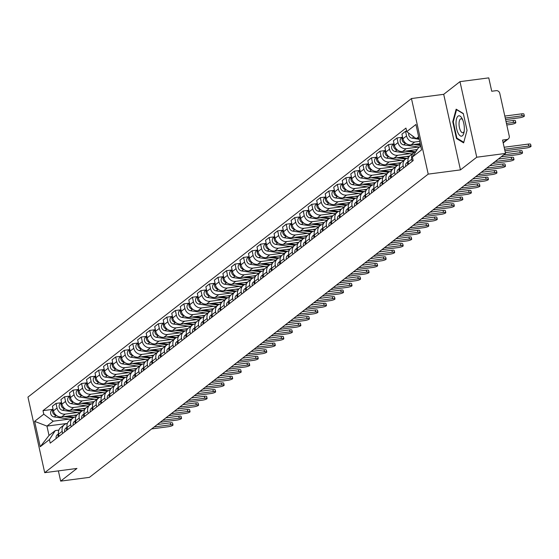 <?xml version="1.0" encoding="UTF-8"?>
<svg xmlns="http://www.w3.org/2000/svg" width="559" height="559" viewBox="0 0 559 559"><rect width="100%" height="100%" fill="white"/><g stroke="black" fill="none" stroke-linecap="round" stroke-linejoin="round"><path stroke-width="0.84" d="M476.743 157.219L459.987 81.642L443.706 94.324L411.459 98.545L27.95 397.1L44.706 472.676L428.215 174.122L460.455 169.894L476.743 157.219L505.518 153.445L89.433 477.358L60.665 481.124L76.946 468.449L44.706 472.676M459.987 81.642L488.762 77.876L491.724 91.25L496.21 90.663A3.165 2.844 52.1 0 1 499.767 93.304L509.249 136.082A3.165 2.844 52.1 0 1 508.306 138.953L503.184 142.943M58.388 470.881L60.665 481.124M503.1 142.545L507.034 139.484L502.548 140.071L505.518 153.445M507.034 139.484A3.165 2.844 52.1 0 0 508.306 138.953M419.669 141.371L414.743 142.014A7.274 6.54 -127.9 0 1 406.547 135.935L405.527 131.323L401.921 134.132L402.941 138.744A7.274 6.54 52.1 0 0 411.131 144.823L420.172 143.642M413.891 152.6L410.285 155.409A7.274 6.54 52.1 0 0 408.098 162.019L411.71 159.21A7.274 6.54 -127.9 0 1 413.891 152.6A7.274 6.54 -127.9 0 1 415.945 151.566M411.71 159.21L412.179 161.348M406.645 131.176L405.527 131.323M408.098 162.019L408.573 164.157M418.614 147.024L406.218 148.652A7.274 6.54 -127.9 0 1 398.022 142.573L397.002 137.961L393.396 140.77L394.416 145.382A7.274 6.54 52.1 0 0 402.606 151.461L417.273 149.539M403.654 167.986L403.186 165.848A7.274 6.54 -127.9 0 1 405.366 159.238A7.274 6.54 -127.9 0 1 408.294 158.022L408.363 158.015M402.305 137.269L397.002 137.961M405.366 159.238L401.76 162.04A7.274 6.54 52.1 0 0 399.573 168.657L400.048 170.788M410.089 153.662L397.694 155.29A7.274 6.54 -127.9 0 1 389.497 149.211L388.477 144.599L384.871 147.408L385.892 152.013A7.274 6.54 52.1 0 0 394.081 158.099L409.565 156.066M395.129 174.618L394.661 172.486A7.274 6.54 -127.9 0 1 396.841 165.869A7.274 6.54 -127.9 0 1 399.769 164.66L399.839 164.653M393.781 143.901L388.477 144.599M396.841 165.869L393.236 168.678A7.274 6.54 52.1 0 0 391.048 175.295L391.524 177.427M401.565 160.3L389.162 161.928A7.274 6.54 -127.9 0 1 380.972 155.842L379.952 151.237L376.347 154.039L377.367 158.651A7.274 6.54 52.1 0 0 385.556 164.73L401.041 162.704M386.604 181.256L386.136 179.118A7.274 6.54 -127.9 0 1 388.316 172.507A7.274 6.54 -127.9 0 1 391.244 171.299L391.314 171.285M385.256 150.539L379.952 151.237M388.316 172.507L384.711 175.316A7.274 6.54 52.1 0 0 382.524 181.927L382.999 184.065M393.04 166.938L380.637 168.559A7.274 6.54 -127.9 0 1 372.448 162.48L371.428 157.869L367.822 160.678L368.842 165.289A7.274 6.54 52.1 0 0 377.032 171.368L392.516 169.342M378.08 187.894L377.611 185.756A7.274 6.54 -127.9 0 1 379.792 179.146A7.274 6.54 -127.9 0 1 382.719 177.93L382.789 177.923M376.731 157.177L371.428 157.869M379.792 179.146L376.186 181.954A7.274 6.54 52.1 0 0 373.999 188.565L374.474 190.703M384.515 173.57L372.112 175.198A7.274 6.54 -127.9 0 1 363.923 169.118L362.903 164.507L359.297 167.316L360.317 171.927A7.274 6.54 52.1 0 0 368.507 178.007L383.991 175.98M369.555 194.532L369.087 192.394A7.274 6.54 -127.9 0 1 371.267 185.784A7.274 6.54 -127.9 0 1 374.195 184.568L374.264 184.561M368.206 163.815L362.903 164.507M371.267 185.784L367.661 188.586A7.274 6.54 52.1 0 0 365.474 195.203L365.949 197.334M375.99 180.208L363.588 181.836A7.274 6.54 -127.9 0 1 355.398 175.757L354.378 171.145L350.772 173.954L351.793 178.559A7.274 6.54 52.1 0 0 359.982 184.645L375.466 182.611M361.03 201.163L360.562 199.032A7.274 6.54 -127.9 0 1 362.742 192.415A7.274 6.54 -127.9 0 1 365.67 191.206L365.74 191.199M359.682 170.446L354.378 171.145M362.742 192.415L359.137 195.224A7.274 6.54 52.1 0 0 356.949 201.841L357.425 203.972M367.466 186.846L355.063 188.474A7.274 6.54 -127.9 0 1 346.873 182.388L345.853 177.783L342.248 180.585L343.268 185.197A7.274 6.54 52.1 0 0 351.457 191.276L366.942 189.249M352.505 207.801L352.03 205.67A7.274 6.54 -127.9 0 1 354.217 199.053A7.274 6.54 -127.9 0 1 357.145 197.844L357.215 197.83M351.157 177.084L345.853 177.783M354.217 199.053L350.612 201.862A7.274 6.54 52.1 0 0 348.425 208.472L348.9 210.61M358.941 193.484L346.538 195.105A7.274 6.54 -127.9 0 1 338.349 189.026L337.329 184.414L333.723 187.223L334.743 191.835A7.274 6.54 52.1 0 0 342.933 197.914L358.417 195.888M343.981 214.439L343.505 212.301A7.274 6.54 -127.9 0 1 345.693 205.691A7.274 6.54 -127.9 0 1 348.62 204.475L348.69 204.468M342.632 183.722L337.329 184.414M345.693 205.691L342.087 208.5A7.274 6.54 52.1 0 0 339.9 215.11L340.375 217.248M350.416 200.122L338.013 201.743A7.274 6.54 -127.9 0 1 329.824 195.664L328.804 191.052L325.198 193.861L326.218 198.473A7.274 6.54 52.1 0 0 334.408 204.552L349.892 202.526M335.456 221.078L334.981 218.939A7.274 6.54 -127.9 0 1 337.168 212.329A7.274 6.54 -127.9 0 1 340.096 211.113L340.165 211.106M334.107 190.36L328.804 191.052M337.168 212.329L333.562 215.138A7.274 6.54 52.1 0 0 331.375 221.748L331.85 223.879M341.891 206.753L329.489 208.381A7.274 6.54 -127.9 0 1 321.299 202.302L320.279 197.69L316.673 200.499L317.694 205.104A7.274 6.54 52.1 0 0 325.883 211.19L341.367 209.157M326.931 227.709L326.456 225.577A7.274 6.54 -127.9 0 1 328.643 218.96A7.274 6.54 -127.9 0 1 331.571 217.751L331.641 217.744M325.583 196.992L320.279 197.69M328.643 218.96L325.038 221.769A7.274 6.54 52.1 0 0 322.85 228.386L323.326 230.518M333.367 213.391L320.964 215.019A7.274 6.54 -127.9 0 1 312.774 208.933L311.754 204.328L308.142 207.13L309.169 211.742A7.274 6.54 52.1 0 0 317.358 217.821L332.843 215.795M318.406 234.347L317.931 232.216A7.274 6.54 -127.9 0 1 320.118 225.598A7.274 6.54 -127.9 0 1 323.046 224.39L323.116 224.376M317.058 203.63L311.754 204.328M320.118 225.598L316.513 228.407A7.274 6.54 52.1 0 0 314.326 235.018L314.801 237.156M324.842 220.029L312.439 221.65A7.274 6.54 -127.9 0 1 304.25 215.571L303.23 210.96L299.617 213.769L300.644 218.38A7.274 6.54 52.1 0 0 308.834 224.459L324.318 222.433M309.882 240.985L309.406 238.847A7.274 6.54 -127.9 0 1 311.594 232.237A7.274 6.54 -127.9 0 1 314.521 231.028L314.591 231.014M308.533 210.268L303.23 210.96M311.594 232.237L307.981 235.046A7.274 6.54 52.1 0 0 305.801 241.656L306.276 243.794M316.317 226.668L303.914 228.289A7.274 6.54 -127.9 0 1 295.725 222.209L294.705 217.598L291.092 220.407L292.119 225.018A7.274 6.54 52.1 0 0 300.309 231.098L315.793 229.071M301.357 247.623L300.882 245.485A7.274 6.54 -127.9 0 1 303.069 238.875A7.274 6.54 -127.9 0 1 305.997 237.659L306.066 237.652M300.008 216.906L294.705 217.598M303.069 238.875L299.456 241.684A7.274 6.54 52.1 0 0 297.276 248.294L297.751 250.425M307.792 233.299L295.39 234.927A7.274 6.54 -127.9 0 1 287.2 228.848L286.18 224.236L282.568 227.045L283.595 231.65A7.274 6.54 52.1 0 0 291.784 237.736L307.268 235.702M292.832 254.254L292.357 252.123A7.274 6.54 -127.9 0 1 294.544 245.506A7.274 6.54 -127.9 0 1 297.472 244.297L297.542 244.29M291.484 223.537L286.18 224.236M294.544 245.506L290.932 248.315A7.274 6.54 52.1 0 0 288.751 254.932L289.227 257.063M299.268 239.937L286.865 241.565A7.274 6.54 -127.9 0 1 278.675 235.479L277.655 230.874L274.043 233.676L275.07 238.288A7.274 6.54 52.1 0 0 283.259 244.367L298.744 242.34M284.307 260.892L283.832 258.761A7.274 6.54 -127.9 0 1 286.019 252.144A7.274 6.54 -127.9 0 1 288.947 250.935L289.017 250.921M282.959 230.175L277.655 230.874M286.019 252.144L282.407 254.953A7.274 6.54 52.1 0 0 280.227 261.563L280.702 263.701M290.743 246.575L278.34 248.196A7.274 6.54 -127.9 0 1 270.151 242.117L269.131 237.505L265.518 240.314L266.545 244.926A7.274 6.54 52.1 0 0 274.735 251.005L290.219 248.979M275.783 267.53L275.308 265.392A7.274 6.54 -127.9 0 1 277.495 258.782A7.274 6.54 -127.9 0 1 280.422 257.573L280.492 257.559M274.434 236.813L269.131 237.505M277.495 258.782L273.882 261.591A7.274 6.54 52.1 0 0 271.702 268.201L272.177 270.339M282.218 253.213L269.815 254.834A7.274 6.54 -127.9 0 1 261.626 248.755L260.606 244.143L256.993 246.952L258.02 251.564A7.274 6.54 52.1 0 0 266.21 257.643L281.694 255.617M267.258 274.169L266.783 272.03A7.274 6.54 -127.9 0 1 268.97 265.42A7.274 6.54 -127.9 0 1 271.898 264.204L271.967 264.197M265.909 243.451L260.606 244.143M268.97 265.42L265.357 268.229A7.274 6.54 52.1 0 0 263.177 274.839L263.652 276.971M273.693 259.844L261.291 261.472A7.274 6.54 -127.9 0 1 253.101 255.393L252.081 250.781L248.469 253.59L249.496 258.195A7.274 6.54 52.1 0 0 257.685 264.281L273.169 262.248M258.733 280.8L258.258 278.668A7.274 6.54 -127.9 0 1 260.445 272.051A7.274 6.54 -127.9 0 1 263.373 270.842L263.443 270.836M257.385 250.083L252.081 250.781M260.445 272.051L256.833 274.86A7.274 6.54 52.1 0 0 254.652 281.477L255.128 283.609M265.169 266.482L252.766 268.11A7.274 6.54 -127.9 0 1 244.576 262.024L243.556 257.419L239.944 260.221L240.971 264.833A7.274 6.54 52.1 0 0 249.16 270.919L264.645 268.886M250.208 287.438L249.733 285.307A7.274 6.54 -127.9 0 1 251.92 278.689A7.274 6.54 -127.9 0 1 254.848 277.481L254.918 277.467M248.86 256.721L243.556 257.419M251.92 278.689L248.308 281.498A7.274 6.54 52.1 0 0 246.128 288.109L246.603 290.247M256.644 273.12L244.241 274.742A7.274 6.54 -127.9 0 1 236.052 268.662L235.025 264.051L231.419 266.86L232.446 271.471A7.274 6.54 52.1 0 0 240.636 277.55L256.12 275.524M241.684 294.076L241.208 291.938A7.274 6.54 -127.9 0 1 243.396 285.328A7.274 6.54 -127.9 0 1 246.316 284.119L246.393 284.105M240.335 263.359L235.025 264.051M243.396 285.328L239.783 288.137A7.274 6.54 52.1 0 0 237.603 294.747L238.078 296.885M248.119 279.759L235.716 281.38A7.274 6.54 -127.9 0 1 227.527 275.301L226.5 270.689L222.894 273.498L223.921 278.109A7.274 6.54 52.1 0 0 232.111 284.189L247.595 282.162M233.159 300.714L232.684 298.576A7.274 6.54 -127.9 0 1 234.864 291.966A7.274 6.54 -127.9 0 1 237.792 290.75L237.868 290.743M231.81 269.997L226.5 270.689M234.864 291.966L231.258 294.775A7.274 6.54 52.1 0 0 229.078 301.385L229.553 303.523M239.594 286.39L227.192 288.018A7.274 6.54 -127.9 0 1 219.002 281.939L217.975 277.327L214.37 280.136L215.397 284.748A7.274 6.54 52.1 0 0 223.586 290.827L239.07 288.793M224.634 307.345L224.159 305.214A7.274 6.54 -127.9 0 1 226.339 298.604A7.274 6.54 -127.9 0 1 229.267 297.388L229.344 297.381M223.286 276.628L217.975 277.327M226.339 298.604L222.734 301.406A7.274 6.54 52.1 0 0 220.553 308.023L221.029 310.154M231.07 293.028L218.667 294.656A7.274 6.54 -127.9 0 1 210.477 288.57L209.45 283.965L205.845 286.774L206.872 291.379A7.274 6.54 52.1 0 0 215.061 297.465L230.546 295.432M216.109 313.983L215.634 311.852A7.274 6.54 -127.9 0 1 217.814 305.235A7.274 6.54 -127.9 0 1 220.742 304.026L220.819 304.019M214.761 283.266L209.45 283.965M217.814 305.235L214.209 308.044A7.274 6.54 52.1 0 0 212.029 314.654L212.504 316.792M222.545 299.666L210.142 301.287A7.274 6.54 -127.9 0 1 201.953 295.208L200.926 290.596L197.32 293.405L198.347 298.017A7.274 6.54 52.1 0 0 206.537 304.096L222.021 302.07M207.585 320.621L207.109 318.483A7.274 6.54 -127.9 0 1 209.29 311.873A7.274 6.54 -127.9 0 1 212.217 310.664L212.294 310.65M206.236 289.904L200.926 290.596M209.29 311.873L205.684 314.682A7.274 6.54 52.1 0 0 203.504 321.292L203.979 323.43M214.02 306.304L201.617 307.925A7.274 6.54 -127.9 0 1 193.428 301.846L192.401 297.234L188.795 300.043L189.815 304.655A7.274 6.54 52.1 0 0 198.012 310.734L213.496 308.708M199.06 327.26L198.585 325.121A7.274 6.54 -127.9 0 1 200.765 318.511A7.274 6.54 -127.9 0 1 203.693 317.295L203.769 317.288M197.711 296.543L192.401 297.234M200.765 318.511L197.159 321.32A7.274 6.54 52.1 0 0 194.979 327.93L195.454 330.069M205.495 312.935L193.093 314.563A7.274 6.54 -127.9 0 1 184.903 308.484L183.876 303.872L180.271 306.681L181.291 311.293A7.274 6.54 52.1 0 0 189.487 317.372L204.971 315.339M190.535 333.891L190.06 331.76A7.274 6.54 -127.9 0 1 192.24 325.149A7.274 6.54 -127.9 0 1 195.168 323.934L195.245 323.927M189.187 303.174L183.876 303.872M192.24 325.149L188.635 327.951A7.274 6.54 52.1 0 0 186.454 334.568L186.93 336.7M196.971 319.573L184.568 321.201A7.274 6.54 -127.9 0 1 176.378 315.115L175.351 310.511L171.746 313.319L172.766 317.924A7.274 6.54 52.1 0 0 180.962 324.01L196.447 321.977M182.01 340.529L181.535 338.398A7.274 6.54 -127.9 0 1 183.715 331.78A7.274 6.54 -127.9 0 1 186.643 330.572L186.72 330.565M180.662 309.812L175.351 310.511M183.715 331.78L180.11 334.589A7.274 6.54 52.1 0 0 177.93 341.2L178.405 343.338M188.446 326.211L176.043 327.84A7.274 6.54 -127.9 0 1 167.854 321.753L166.827 317.142L163.221 319.951L164.241 324.562A7.274 6.54 52.1 0 0 172.438 330.642L187.922 328.615M173.486 347.167L173.01 345.029A7.274 6.54 -127.9 0 1 175.191 338.419A7.274 6.54 -127.9 0 1 178.118 337.21L178.195 337.196M172.137 316.45L166.827 317.142M175.191 338.419L171.585 341.228A7.274 6.54 52.1 0 0 169.405 347.838L169.88 349.976M179.921 332.85L167.518 334.471A7.274 6.54 -127.9 0 1 159.329 328.392L158.302 323.78L154.696 326.589L155.716 331.201A7.274 6.54 52.1 0 0 163.913 337.28L179.397 335.253M164.961 353.805L164.486 351.667A7.274 6.54 -127.9 0 1 166.666 345.057A7.274 6.54 -127.9 0 1 169.594 343.841L169.67 343.834M163.612 323.088L158.302 323.78M166.666 345.057L163.06 347.866A7.274 6.54 52.1 0 0 160.88 354.476L161.355 356.614M171.396 339.481L158.994 341.109A7.274 6.54 -127.9 0 1 150.804 335.03L149.777 330.418L146.172 333.227L147.192 337.839A7.274 6.54 52.1 0 0 155.388 343.918L170.872 341.884M156.436 360.443L155.961 358.305A7.274 6.54 -127.9 0 1 158.141 351.695A7.274 6.54 -127.9 0 1 161.069 350.479L161.146 350.472M155.088 329.719L149.777 330.418M158.141 351.695L154.536 354.497A7.274 6.54 52.1 0 0 152.355 361.114L152.831 363.245M162.872 346.119L150.469 347.747A7.274 6.54 -127.9 0 1 142.279 341.668L141.252 337.056L137.647 339.865L138.667 344.47A7.274 6.54 52.1 0 0 146.863 350.556L162.348 348.523M147.911 367.074L147.436 364.943A7.274 6.54 -127.9 0 1 149.616 358.326A7.274 6.54 -127.9 0 1 152.544 357.117L152.621 357.11M146.563 336.357L141.252 337.056M149.616 358.326L146.011 361.135A7.274 6.54 52.1 0 0 143.831 367.752L144.306 369.883M154.347 352.757L141.944 354.385A7.274 6.54 -127.9 0 1 133.755 348.299L132.728 343.694L129.122 346.496L130.142 351.108A7.274 6.54 52.1 0 0 138.339 357.187L153.823 355.161M139.387 373.712L138.912 371.574A7.274 6.54 -127.9 0 1 141.092 364.964A7.274 6.54 -127.9 0 1 144.019 363.755L144.089 363.741M138.038 342.995L132.728 343.694M141.092 364.964L137.486 367.773A7.274 6.54 52.1 0 0 135.306 374.383L135.781 376.521M145.822 359.395L133.419 361.016A7.274 6.54 -127.9 0 1 125.23 354.937L124.203 350.325L120.597 353.134L121.617 357.746A7.274 6.54 52.1 0 0 129.814 363.825L145.291 361.799M130.862 380.351L130.387 378.212A7.274 6.54 -127.9 0 1 132.567 371.602A7.274 6.54 -127.9 0 1 135.495 370.386L135.564 370.379M129.513 349.634L124.203 350.325M132.567 371.602L128.961 374.411A7.274 6.54 52.1 0 0 126.781 381.021L127.256 383.16M137.297 366.026L124.895 367.654A7.274 6.54 -127.9 0 1 116.698 361.575L115.678 356.963L112.073 359.772L113.093 364.384A7.274 6.54 52.1 0 0 121.289 370.463L136.766 368.43M122.337 386.989L121.862 384.851A7.274 6.54 -127.9 0 1 124.042 378.24A7.274 6.54 -127.9 0 1 126.97 377.025L127.04 377.018M120.989 356.272L115.678 356.963M124.042 378.24L120.437 381.042A7.274 6.54 52.1 0 0 118.256 387.66L118.732 389.791M128.773 372.664L116.37 374.292A7.274 6.54 -127.9 0 1 108.173 368.213L107.153 363.602L103.548 366.411L104.568 371.015A7.274 6.54 52.1 0 0 112.764 377.101L128.242 375.068M113.812 393.62L113.337 391.489A7.274 6.54 -127.9 0 1 115.517 384.871A7.274 6.54 -127.9 0 1 118.445 383.663L118.515 383.656M112.464 362.903L107.153 363.602M115.517 384.871L111.912 387.68A7.274 6.54 52.1 0 0 109.732 394.298L110.207 396.429M120.248 379.302L107.845 380.931A7.274 6.54 -127.9 0 1 99.649 374.844L98.629 370.24L95.023 373.042L96.043 377.653A7.274 6.54 52.1 0 0 104.24 383.733L119.717 381.706M105.288 400.258L104.812 398.12A7.274 6.54 -127.9 0 1 106.993 391.51A7.274 6.54 -127.9 0 1 109.92 390.301L109.99 390.287M103.939 369.541L98.629 370.24M106.993 391.51L103.387 394.319A7.274 6.54 52.1 0 0 101.207 400.929L101.682 403.067M111.723 385.941L99.32 387.562A7.274 6.54 -127.9 0 1 91.124 381.483L90.104 376.871L86.498 379.68L87.518 384.292A7.274 6.54 52.1 0 0 95.715 390.371L111.192 388.344M96.763 406.896L96.288 404.758A7.274 6.54 -127.9 0 1 98.468 398.148A7.274 6.54 -127.9 0 1 101.396 396.932L101.465 396.925M95.414 376.179L90.104 376.871M98.468 398.148L94.862 400.957A7.274 6.54 52.1 0 0 92.682 407.567L93.157 409.705M103.198 392.572L90.796 394.2A7.274 6.54 -127.9 0 1 82.599 388.121L81.579 383.509L77.974 386.318L78.994 390.93A7.274 6.54 52.1 0 0 87.19 397.009L102.667 394.982M88.238 413.534L87.763 411.396A7.274 6.54 -127.9 0 1 89.943 404.786A7.274 6.54 -127.9 0 1 92.871 403.57L92.941 403.563M86.883 382.817L81.579 383.509M89.943 404.786L86.338 407.588A7.274 6.54 52.1 0 0 84.157 414.205L84.633 416.336M94.674 399.21L82.271 400.838A7.274 6.54 -127.9 0 1 74.074 394.759L73.054 390.147L69.449 392.956L70.469 397.561A7.274 6.54 52.1 0 0 78.665 403.647L94.143 401.614M79.713 420.165L79.238 418.034A7.274 6.54 -127.9 0 1 81.418 411.417A7.274 6.54 -127.9 0 1 84.346 410.208L84.416 410.201M78.358 389.448L73.054 390.147M81.418 411.417L77.813 414.226A7.274 6.54 52.1 0 0 75.633 420.843L76.101 422.974M86.149 405.848L73.746 407.476A7.274 6.54 -127.9 0 1 65.55 401.39L64.53 396.785L60.924 399.587L61.944 404.199A7.274 6.54 52.1 0 0 70.141 410.278L85.618 408.252M71.189 426.803L70.713 424.672A7.274 6.54 -127.9 0 1 72.894 418.055A7.274 6.54 -127.9 0 1 75.821 416.846L75.891 416.832M69.833 396.086L64.53 396.785M72.894 418.055L69.288 420.864A7.274 6.54 52.1 0 0 67.108 427.474L67.576 429.612M77.624 412.486L65.221 414.107A7.274 6.54 -127.9 0 1 57.025 408.028L56.005 403.416L52.399 406.225L53.419 410.837A7.274 6.54 52.1 0 0 61.616 416.916L77.093 414.89M62.664 433.442L62.189 431.303A7.274 6.54 -127.9 0 1 64.369 424.693A7.274 6.54 -127.9 0 1 67.297 423.477L67.366 423.47M61.308 402.725L56.005 403.416M64.369 424.693L60.763 427.502A7.274 6.54 52.1 0 0 58.583 434.112L59.051 436.251M418.642 136.731L416.189 138.639L418.984 138.276M416.189 138.639L406.749 131.638L415.931 124.489L421.556 149.882L412.381 157.03L418.265 148.016L420.724 146.102M67.394 423.415L46.942 426.091L49.017 435.461L55.299 430.57L49.416 439.591L50.205 443.14L413.164 160.58L412.381 157.03M49.416 439.591L40.234 446.732L34.602 421.339L43.784 414.198L53.224 421.2L46.942 426.091L34.602 421.339M406.749 131.638L405.96 128.081L43.001 410.641L43.784 414.198M411.459 98.545L428.215 174.122M443.706 94.324L460.455 169.894M456.486 138.548L463.628 142.866L467.038 130.338L463.299 113.498L456.158 109.18L452.755 121.708L456.486 138.548L457.395 138.429M69.099 419.124L53.224 421.2M55.299 430.57L58.842 430.109M52.784 409.363L43.001 410.641M49.017 435.461L40.234 446.732M453.314 121.638L452.755 121.708M504.141 147.255L528.318 144.089A3.64 0.741 -12.5 0 1 530.617 144.278L531.05 146.241A3.64 0.741 167.5 0 0 528.758 146.053L504.574 149.225M504.931 150.804L526.243 148.009A3.64 0.741 167.5 0 0 531.05 146.241M505.602 119.605L519.542 117.781A3.64 0.741 167.5 0 0 524.349 116.013A3.64 0.741 167.5 0 0 522.057 115.825L505.252 118.026M419.201 139.24L412.207 138.227A3.955 3.557 -127.9 0 1 408.762 133.126M413.185 136.41A3.955 3.557 -127.9 0 1 411.648 135.271M504.812 116.062L521.617 113.861A3.64 0.741 -12.5 0 1 523.916 114.05L524.349 116.013M408.077 161.907A3.955 3.557 52.1 0 0 407.686 164.849M408.035 161.691L406.861 162.613A3.955 3.557 52.1 0 0 405.715 166.379M505.329 152.621L519.793 150.727A3.64 0.741 -12.5 0 1 522.092 150.916L522.525 152.88A3.64 0.741 167.5 0 0 520.233 152.691L503.701 154.857M501.192 156.813L517.718 154.647A3.64 0.741 167.5 0 0 522.525 152.88M399.552 168.545A3.955 3.557 52.1 0 0 399.161 171.487M399.51 168.329L398.336 169.244A3.955 3.557 52.1 0 0 397.19 173.017M498.3 159.063L511.268 157.358A3.64 0.741 -12.5 0 1 513.567 157.554L514 159.518A3.64 0.741 167.5 0 0 511.709 159.329L495.176 161.495M492.668 163.452L509.193 161.285A3.64 0.741 167.5 0 0 514 159.518M462.167 118.683A10.279 3.983 -97.5 0 0 462.139 118.613A10.279 3.983 -97.5 0 0 456.514 118.892A10.279 3.983 -97.5 0 0 458.198 133.294A10.279 3.983 -97.5 0 0 463.97 132.609A10.279 3.983 -97.5 0 0 462.167 118.683M462.712 119.864A7.036 2.725 -97.5 0 0 460.979 118.787A7.036 2.725 -97.5 0 0 459.051 123.294A7.036 2.725 -97.5 0 0 460.532 130.764A7.036 2.725 -97.5 0 0 462.81 132.742A7.036 2.725 -97.5 0 0 464.201 131.253M463.781 142.293L456.885 138.122L453.265 121.806L456.563 109.669L463.362 113.777M420.389 144.613L416.769 144.082M403.493 140.365A3.955 3.557 -127.9 0 1 403.179 139.589M506.789 124.971L511.017 124.419A3.64 0.741 167.5 0 0 515.824 122.652A3.64 0.741 167.5 0 0 513.532 122.463L506.44 123.392M420.585 145.494L413.66 144.495M405.939 143.377L405.652 143.335A3.955 3.557 -127.9 0 1 402.613 137.276M419.39 147.136L403.682 144.865A3.955 3.557 -127.9 0 1 400.328 141.979A3.955 3.557 -127.9 0 1 401.397 137.975L402.571 137.06M506.007 121.422L513.092 120.492A3.64 0.741 -12.5 0 1 515.391 120.688L515.824 122.652M415.379 151.755L408.245 150.72M416.867 150.154L414.827 149.861M394.968 147.003A3.955 3.557 -127.9 0 1 394.654 146.227M414.114 152.432L405.135 151.126M397.414 150.008L397.128 149.966A3.955 3.557 -127.9 0 1 394.088 143.908M412.144 153.963L395.157 151.503A3.955 3.557 -127.9 0 1 391.803 148.617A3.955 3.557 -127.9 0 1 392.872 144.606L394.046 143.698M391.027 175.184A3.955 3.557 52.1 0 0 390.636 178.118M390.986 174.967L389.812 175.882A3.955 3.557 52.1 0 0 388.666 179.649M489.775 165.695L502.744 163.997A3.64 0.741 -12.5 0 1 505.043 164.185L505.476 166.156A3.64 0.741 167.5 0 0 503.184 165.96L486.651 168.126M484.143 170.083L500.668 167.917A3.64 0.741 167.5 0 0 505.476 166.156M382.503 181.822A3.955 3.557 52.1 0 0 382.111 184.756M382.461 181.605L381.287 182.52A3.955 3.557 52.1 0 0 380.141 186.287M481.25 172.333L494.219 170.635A3.64 0.741 -12.5 0 1 496.518 170.823L496.951 172.787A3.64 0.741 167.5 0 0 494.659 172.598L478.127 174.764M475.618 176.721L492.144 174.555A3.64 0.741 167.5 0 0 496.951 172.787M373.978 188.453A3.955 3.557 52.1 0 0 373.587 191.395M373.936 188.243L372.762 189.159A3.955 3.557 52.1 0 0 371.616 192.925M472.725 178.971L485.694 177.273A3.64 0.741 -12.5 0 1 487.993 177.462L488.426 179.425A3.64 0.741 167.5 0 0 486.134 179.236L469.602 181.402M467.093 183.359L483.619 181.193A3.64 0.741 167.5 0 0 488.426 179.425M406.854 158.393L399.72 157.358M408.936 156.876L406.302 156.492M386.444 153.641A3.955 3.557 -127.9 0 1 386.129 152.866M405.589 159.063L396.611 157.764M388.889 156.646L388.603 156.604A3.955 3.557 -127.9 0 1 385.563 150.546M403.619 160.594L386.632 158.134A3.955 3.557 -127.9 0 1 383.278 155.248A3.955 3.557 -127.9 0 1 384.347 151.244L385.521 150.336M398.329 165.031L391.195 163.997M400.412 163.514L397.777 163.13M377.919 160.279A3.955 3.557 -127.9 0 1 377.604 159.504M397.065 165.702L388.086 164.402M380.365 163.284L380.078 163.242A3.955 3.557 -127.9 0 1 377.039 157.184M395.094 167.232L378.108 164.772A3.955 3.557 -127.9 0 1 374.754 161.886A3.955 3.557 -127.9 0 1 375.823 157.883L376.997 156.974M389.805 171.662L382.67 170.628M391.887 170.153L389.253 169.768M369.394 166.91A3.955 3.557 -127.9 0 1 369.08 166.135M388.54 172.34L379.561 171.04M371.84 169.922L371.553 169.88A3.955 3.557 -127.9 0 1 368.514 163.822M386.569 173.87L369.583 171.41A3.955 3.557 -127.9 0 1 366.229 168.525A3.955 3.557 -127.9 0 1 367.298 164.521L368.472 163.605M365.453 195.091A3.955 3.557 52.1 0 0 365.062 198.033M365.411 194.874L364.237 195.79A3.955 3.557 52.1 0 0 363.091 199.563M464.201 185.609L477.169 183.904A3.64 0.741 -12.5 0 1 479.468 184.1L479.901 186.063A3.64 0.741 167.5 0 0 477.61 185.874L461.077 188.041M458.569 189.997L475.094 187.831A3.64 0.741 167.5 0 0 479.901 186.063M381.28 178.3L374.146 177.266M383.362 176.784L380.728 176.406M360.869 173.549A3.955 3.557 -127.9 0 1 360.555 172.773M380.015 178.978L371.036 177.671M363.315 176.553L363.029 176.511A3.955 3.557 -127.9 0 1 359.989 170.453M378.038 180.508L361.058 178.048A3.955 3.557 -127.9 0 1 357.704 175.163A3.955 3.557 -127.9 0 1 358.773 171.152L359.947 170.243M356.928 201.729A3.955 3.557 52.1 0 0 356.537 204.664M356.887 201.513L355.713 202.428A3.955 3.557 52.1 0 0 354.567 206.194M455.676 192.24L468.645 190.542A3.64 0.741 -12.5 0 1 470.944 190.738L471.377 192.701A3.64 0.741 167.5 0 0 469.078 192.506L452.552 194.672M450.044 196.628L466.569 194.462A3.64 0.741 167.5 0 0 471.377 192.701M372.755 184.938L365.621 183.904M374.837 183.422L372.203 183.038M352.345 180.187A3.955 3.557 -127.9 0 1 352.03 179.411M371.49 185.616L362.511 184.309M354.79 183.191L354.504 183.149A3.955 3.557 -127.9 0 1 351.464 177.091M369.513 187.146L352.533 184.68A3.955 3.557 -127.9 0 1 349.179 181.794A3.955 3.557 -127.9 0 1 350.248 177.79L351.422 176.882M348.404 208.367A3.955 3.557 52.1 0 0 348.012 211.302M348.362 208.151L347.188 209.066A3.955 3.557 52.1 0 0 346.042 212.832M447.151 198.878L460.12 197.18A3.64 0.741 -12.5 0 1 462.419 197.369L462.852 199.332A3.64 0.741 167.5 0 0 460.553 199.144L444.028 201.31M441.519 203.266L458.045 201.1A3.64 0.741 167.5 0 0 462.852 199.332M364.23 191.576L357.096 190.542M366.313 190.06L363.678 189.676M343.82 186.825A3.955 3.557 -127.9 0 1 343.505 186.049M362.966 192.247L353.987 190.947M346.266 189.829L345.979 189.787A3.955 3.557 -127.9 0 1 342.94 183.729M360.988 193.777L344.009 191.318A3.955 3.557 -127.9 0 1 340.655 188.432A3.955 3.557 -127.9 0 1 341.724 184.428L342.898 183.52M339.879 214.998A3.955 3.557 52.1 0 0 339.488 217.94M339.837 214.789L338.663 215.704A3.955 3.557 52.1 0 0 337.517 219.47M438.626 205.516L451.595 203.818A3.64 0.741 -12.5 0 1 453.887 204.007L454.327 205.971A3.64 0.741 167.5 0 0 452.028 205.782L435.503 207.948M432.994 209.904L449.52 207.738A3.64 0.741 167.5 0 0 454.327 205.971M355.706 198.207L348.571 197.173M357.788 196.698L355.154 196.314M335.295 193.456A3.955 3.557 -127.9 0 1 334.981 192.68M354.441 198.885L345.462 197.586M337.741 196.468L337.454 196.426A3.955 3.557 -127.9 0 1 334.415 190.367M352.463 200.415L335.484 197.956A3.955 3.557 -127.9 0 1 332.13 195.07A3.955 3.557 -127.9 0 1 333.199 191.066L334.366 190.151M331.354 221.637A3.955 3.557 52.1 0 0 330.963 224.578M331.312 221.42L330.138 222.335A3.955 3.557 52.1 0 0 328.992 226.109M430.102 212.154L443.07 210.45A3.64 0.741 -12.5 0 1 445.362 210.645L445.803 212.609A3.64 0.741 167.5 0 0 443.504 212.42L426.978 214.586M424.47 216.543L440.995 214.376A3.64 0.741 167.5 0 0 445.803 212.609M347.181 204.846L340.047 203.811M349.263 203.329L346.629 202.952M326.77 200.094A3.955 3.557 -127.9 0 1 326.456 199.318M345.916 205.523L336.937 204.224M329.216 203.099L328.93 203.057A3.955 3.557 -127.9 0 1 325.89 196.999M343.939 207.054L326.959 204.594A3.955 3.557 -127.9 0 1 323.605 201.708A3.955 3.557 -127.9 0 1 324.674 197.704L325.841 196.789M322.829 228.275A3.955 3.557 52.1 0 0 322.438 231.209M322.788 228.058L321.614 228.973A3.955 3.557 52.1 0 0 320.468 232.747M421.577 218.786L434.546 217.088A3.64 0.741 -12.5 0 1 436.838 217.283L437.278 219.247A3.64 0.741 167.5 0 0 434.979 219.051L418.453 221.217M415.945 223.174L432.47 221.008A3.64 0.741 167.5 0 0 437.278 219.247M338.656 211.484L331.522 210.45M340.738 209.967L338.104 209.59M318.246 206.732A3.955 3.557 -127.9 0 1 317.931 205.957M337.391 212.161L328.412 210.855M320.691 209.737L320.405 209.695A3.955 3.557 -127.9 0 1 317.365 203.637M335.414 213.692L318.434 211.225A3.955 3.557 -127.9 0 1 315.08 208.339A3.955 3.557 -127.9 0 1 316.149 204.335L317.316 203.427M314.305 234.913A3.955 3.557 52.1 0 0 313.913 237.848M314.263 234.696L313.089 235.612A3.955 3.557 52.1 0 0 311.943 239.378M413.052 225.424L426.021 223.726A3.64 0.741 -12.5 0 1 428.313 223.914L428.753 225.885A3.64 0.741 167.5 0 0 426.454 225.689L409.929 227.855M407.42 229.812L423.946 227.646A3.64 0.741 167.5 0 0 428.753 225.885M330.124 218.122L322.997 217.088M332.214 216.606L329.579 216.221M309.721 213.37A3.955 3.557 -127.9 0 1 309.406 212.595M328.867 218.793L319.888 217.493M312.167 216.375L311.88 216.333A3.955 3.557 -127.9 0 1 308.841 210.275M326.889 220.323L309.91 217.863A3.955 3.557 -127.9 0 1 306.556 214.977A3.955 3.557 -127.9 0 1 307.625 210.974L308.792 210.065M305.78 241.544A3.955 3.557 52.1 0 0 305.389 244.486M305.738 241.334L304.564 242.25A3.955 3.557 52.1 0 0 303.418 246.016M404.527 232.062L417.496 230.364A3.64 0.741 -12.5 0 1 419.788 230.553L420.228 232.516A3.64 0.741 167.5 0 0 417.929 232.327L401.404 234.494M398.895 236.45L415.421 234.284A3.64 0.741 167.5 0 0 420.228 232.516M321.6 224.753L314.472 223.719M323.689 223.244L321.055 222.859M301.196 220.001A3.955 3.557 -127.9 0 1 300.882 219.233M320.342 225.431L311.363 224.131M303.642 223.013L303.355 222.971A3.955 3.557 -127.9 0 1 300.316 216.913M318.364 226.961L301.385 224.501A3.955 3.557 -127.9 0 1 298.031 221.616A3.955 3.557 -127.9 0 1 299.1 217.612L300.267 216.696M297.255 248.182A3.955 3.557 52.1 0 0 296.864 251.124M297.213 247.965L296.039 248.881A3.955 3.557 52.1 0 0 294.893 252.654M396.003 238.7L408.971 236.995A3.64 0.741 -12.5 0 1 411.263 237.191L411.704 239.154A3.64 0.741 167.5 0 0 409.405 238.966L392.879 241.132M390.364 243.088L406.896 240.922A3.64 0.741 167.5 0 0 411.704 239.154M313.075 231.391L305.948 230.357M315.164 229.882L312.53 229.497M292.671 226.64A3.955 3.557 -127.9 0 1 292.357 225.864M311.817 232.069L302.838 230.769M295.117 229.644L294.831 229.602A3.955 3.557 -127.9 0 1 291.791 223.544M309.84 233.599L292.86 231.14A3.955 3.557 -127.9 0 1 289.506 228.254A3.955 3.557 -127.9 0 1 290.575 224.25L291.742 223.334M288.73 254.82A3.955 3.557 52.1 0 0 288.339 257.755M288.689 254.604L287.515 255.519A3.955 3.557 52.1 0 0 286.369 259.292M387.478 245.331L400.447 243.633A3.64 0.741 -12.5 0 1 402.739 243.829L403.179 245.792A3.64 0.741 167.5 0 0 400.88 245.597L384.354 247.763M381.839 249.719L398.371 247.553A3.64 0.741 167.5 0 0 403.179 245.792M304.55 238.029L297.423 236.995M306.639 236.513L304.005 236.136M284.147 233.278A3.955 3.557 -127.9 0 1 283.832 232.502M303.292 238.707L294.313 237.4M286.592 236.282L286.306 236.24A3.955 3.557 -127.9 0 1 283.266 230.182M301.315 240.237L284.335 237.771A3.955 3.557 -127.9 0 1 280.974 234.885A3.955 3.557 -127.9 0 1 282.05 230.881L283.217 229.973M280.206 261.458A3.955 3.557 52.1 0 0 279.814 264.393M280.164 261.242L278.99 262.157A3.955 3.557 52.1 0 0 277.844 265.923M378.953 251.969L391.922 250.271A3.64 0.741 -12.5 0 1 394.214 250.46L394.654 252.43A3.64 0.741 167.5 0 0 392.355 252.235L375.83 254.401M373.314 256.357L389.847 254.191A3.64 0.741 167.5 0 0 394.654 252.43M296.025 244.667L288.898 243.633M298.115 243.151L295.48 242.767M275.622 239.916A3.955 3.557 -127.9 0 1 275.308 239.14M294.768 245.338L285.789 244.038M278.068 242.92L277.781 242.879A3.955 3.557 -127.9 0 1 274.742 236.82M292.79 246.868L275.811 244.409A3.955 3.557 -127.9 0 1 272.45 241.523A3.955 3.557 -127.9 0 1 273.526 237.519L274.693 236.611M271.681 268.089A3.955 3.557 52.1 0 0 271.29 271.031M271.639 267.88L270.465 268.795A3.955 3.557 52.1 0 0 269.319 272.561M370.428 258.607L383.397 256.909A3.64 0.741 -12.5 0 1 385.689 257.098L386.129 259.062A3.64 0.741 167.5 0 0 383.83 258.873L367.305 261.039M364.789 262.996L381.322 260.829A3.64 0.741 167.5 0 0 386.129 259.062M287.501 251.298L280.373 250.271M289.59 249.789L286.956 249.405M267.097 246.547A3.955 3.557 -127.9 0 1 266.783 245.778M286.243 251.976L277.264 250.677M269.543 249.559L269.256 249.517A3.955 3.557 -127.9 0 1 266.217 243.458M284.265 253.506L267.286 251.047A3.955 3.557 -127.9 0 1 263.925 248.161A3.955 3.557 -127.9 0 1 265.001 244.157L266.168 243.242M263.156 274.728A3.955 3.557 52.1 0 0 262.765 277.669M263.114 274.511L261.94 275.426A3.955 3.557 52.1 0 0 260.794 279.2M361.904 265.245L374.872 263.548A3.64 0.741 -12.5 0 1 377.164 263.736L377.604 265.7A3.64 0.741 167.5 0 0 375.306 265.511L358.78 267.677M356.265 269.634L372.797 267.468A3.64 0.741 167.5 0 0 377.604 265.7M278.976 257.937L271.849 256.902M281.065 256.427L278.431 256.043M258.572 253.185A3.955 3.557 -127.9 0 1 258.258 252.409M277.718 258.614L268.739 257.315M261.018 256.19L260.732 256.148A3.955 3.557 -127.9 0 1 257.692 250.09M275.741 260.145L258.761 257.685A3.955 3.557 -127.9 0 1 255.4 254.799A3.955 3.557 -127.9 0 1 256.476 250.795L257.643 249.88M254.631 281.366A3.955 3.557 52.1 0 0 254.24 284.3M254.59 281.149L253.416 282.064A3.955 3.557 52.1 0 0 252.27 285.838M353.379 271.884L366.348 270.179A3.64 0.741 -12.5 0 1 368.64 270.374L369.08 272.338A3.64 0.741 167.5 0 0 366.781 272.142L350.255 274.308M347.74 276.272L364.272 274.106A3.64 0.741 167.5 0 0 369.08 272.338M270.451 264.575L263.324 263.541M272.54 263.058L269.906 262.681M250.048 259.823A3.955 3.557 -127.9 0 1 249.733 259.048M269.193 265.252L260.214 263.946M252.493 262.828L252.207 262.786A3.955 3.557 -127.9 0 1 249.167 256.728M267.216 266.783L250.236 264.316A3.955 3.557 -127.9 0 1 246.875 261.437A3.955 3.557 -127.9 0 1 247.951 257.426L249.118 256.518M246.107 288.004A3.955 3.557 52.1 0 0 245.708 290.939M246.065 287.787L244.891 288.703A3.955 3.557 52.1 0 0 243.745 292.469M344.854 278.515L357.823 276.817A3.64 0.741 -12.5 0 1 360.115 277.005L360.555 278.976A3.64 0.741 167.5 0 0 358.256 278.78L341.731 280.946M339.215 282.903L355.748 280.737A3.64 0.741 167.5 0 0 360.555 278.976M261.926 271.213L254.799 270.179M264.016 269.697L261.381 269.312M241.523 266.461A3.955 3.557 -127.9 0 1 241.208 265.686M260.669 271.884L251.69 270.584M243.969 269.466L243.682 269.424A3.955 3.557 -127.9 0 1 240.643 263.366M258.691 273.414L241.712 270.954A3.955 3.557 -127.9 0 1 238.351 268.068A3.955 3.557 -127.9 0 1 239.427 264.065L240.594 263.156M237.582 294.635A3.955 3.557 52.1 0 0 237.184 297.577M237.54 294.425L236.359 295.341A3.955 3.557 52.1 0 0 235.22 299.107M336.329 285.153L349.298 283.455A3.64 0.741 -12.5 0 1 351.59 283.644L352.03 285.607A3.64 0.741 167.5 0 0 349.731 285.418L333.206 287.585M330.69 289.541L347.216 287.375A3.64 0.741 167.5 0 0 352.03 285.607M253.402 277.844L246.274 276.817M255.491 276.335L252.857 275.95M232.998 273.099A3.955 3.557 -127.9 0 1 232.684 272.324M252.144 278.522L243.165 277.222M235.444 276.104L235.157 276.062A3.955 3.557 -127.9 0 1 232.118 270.004M250.166 280.052L233.187 277.592A3.955 3.557 -127.9 0 1 229.826 274.707A3.955 3.557 -127.9 0 1 230.902 270.703L232.069 269.794M229.057 301.273A3.955 3.557 52.1 0 0 228.659 304.215M229.015 301.056L227.834 301.972A3.955 3.557 52.1 0 0 226.695 305.745M327.805 291.791L340.773 290.093A3.64 0.741 -12.5 0 1 343.065 290.282L343.505 292.245A3.64 0.741 167.5 0 0 341.207 292.057L324.681 294.223M322.166 296.179L338.691 294.013A3.64 0.741 167.5 0 0 343.505 292.245M244.877 284.482L237.75 283.448M246.966 282.973L244.332 282.588M224.473 279.731A3.955 3.557 -127.9 0 1 224.159 278.955M243.619 285.16L234.64 283.86M226.912 282.735L226.626 282.693A3.955 3.557 -127.9 0 1 223.593 276.635M241.642 286.69L224.662 284.231A3.955 3.557 -127.9 0 1 221.301 281.345A3.955 3.557 -127.9 0 1 222.377 277.341L223.544 276.425M220.532 307.911A3.955 3.557 52.1 0 0 220.134 310.846M220.491 307.695L219.31 308.61A3.955 3.557 52.1 0 0 218.171 312.383M319.28 298.429L332.249 296.724A3.64 0.741 -12.5 0 1 334.541 296.92L334.981 298.883A3.64 0.741 167.5 0 0 332.682 298.695L316.156 300.854M313.641 302.817L330.166 300.651A3.64 0.741 167.5 0 0 334.981 298.883M236.352 291.12L229.225 290.086M238.441 289.604L235.807 289.227M215.949 286.369A3.955 3.557 -127.9 0 1 215.634 285.593M235.094 291.798L226.115 290.491M218.387 289.373L218.101 289.331A3.955 3.557 -127.9 0 1 215.068 283.273M233.117 293.328L216.137 290.862A3.955 3.557 -127.9 0 1 212.776 287.983A3.955 3.557 -127.9 0 1 213.852 283.972L215.019 283.064M212.008 314.549A3.955 3.557 52.1 0 0 211.609 317.484M211.966 314.333L210.785 315.248A3.955 3.557 52.1 0 0 209.646 319.014M310.755 305.06L323.724 303.362A3.64 0.741 -12.5 0 1 326.016 303.551L326.456 305.521A3.64 0.741 167.5 0 0 324.157 305.326L307.632 307.492M305.116 309.448L321.642 307.282A3.64 0.741 167.5 0 0 326.456 305.521M227.827 297.758L220.7 296.724M229.917 296.242L227.282 295.858M207.424 293.007A3.955 3.557 -127.9 0 1 207.109 292.231M226.57 298.429L217.591 297.129M209.863 296.011L209.576 295.97A3.955 3.557 -127.9 0 1 206.544 289.911M224.592 299.959L207.613 297.5A3.955 3.557 -127.9 0 1 204.252 294.614A3.955 3.557 -127.9 0 1 205.328 290.61L206.495 289.702M203.483 321.18A3.955 3.557 52.1 0 0 203.085 324.122M203.441 320.971L202.26 321.886A3.955 3.557 52.1 0 0 201.121 325.652M302.23 311.698L315.199 310A3.64 0.741 -12.5 0 1 317.491 310.189L317.931 312.153A3.64 0.741 167.5 0 0 315.632 311.964L299.107 314.13M296.591 316.087L313.117 313.92A3.64 0.741 167.5 0 0 317.931 312.153M219.303 304.396L212.175 303.362M221.392 302.88L218.751 302.496M198.899 299.645A3.955 3.557 -127.9 0 1 198.585 298.869M218.045 305.067L209.066 303.768M201.338 302.65L201.051 302.608A3.955 3.557 -127.9 0 1 198.019 296.549M216.067 306.598L199.088 304.138A3.955 3.557 -127.9 0 1 195.727 301.252A3.955 3.557 -127.9 0 1 196.803 297.248L197.97 296.34M194.958 327.819A3.955 3.557 52.1 0 0 194.56 330.76M194.916 327.602L193.735 328.517A3.955 3.557 52.1 0 0 192.596 332.291M293.706 318.337L306.674 316.639A3.64 0.741 -12.5 0 1 308.966 316.827L309.406 318.791A3.64 0.741 167.5 0 0 307.108 318.602L290.582 320.768M288.067 322.725L304.592 320.559A3.64 0.741 167.5 0 0 309.406 318.791M210.778 311.028L203.644 309.993M212.867 309.518L210.226 309.134M190.374 306.276A3.955 3.557 -127.9 0 1 190.06 305.5M209.52 311.705L200.541 310.406M192.813 309.281L192.527 309.246A3.955 3.557 -127.9 0 1 189.494 303.181M207.543 313.236L190.563 310.776A3.955 3.557 -127.9 0 1 187.202 307.89A3.955 3.557 -127.9 0 1 188.278 303.886L189.445 302.971M186.433 334.457A3.955 3.557 52.1 0 0 186.035 337.391M186.392 334.24L185.211 335.155A3.955 3.557 52.1 0 0 184.072 338.929M285.181 324.975L298.15 323.27A3.64 0.741 -12.5 0 1 300.442 323.465L300.882 325.429A3.64 0.741 167.5 0 0 298.583 325.24L282.057 327.406M279.542 329.363L296.067 327.197A3.64 0.741 167.5 0 0 300.882 325.429M202.253 317.666L195.119 316.632M204.342 316.149L201.701 315.772M181.85 312.914A3.955 3.557 -127.9 0 1 181.535 312.139M200.995 318.344L192.017 317.037M184.288 315.919L184.002 315.877A3.955 3.557 -127.9 0 1 180.969 309.819M199.018 319.874L182.038 317.407A3.955 3.557 -127.9 0 1 178.677 314.528A3.955 3.557 -127.9 0 1 179.753 310.518L180.92 309.609M177.909 341.095A3.955 3.557 52.1 0 0 177.51 344.03M177.867 340.878L176.686 341.794A3.955 3.557 52.1 0 0 175.547 345.56M276.656 331.606L289.625 329.908A3.64 0.741 -12.5 0 1 291.917 330.096L292.35 332.067A3.64 0.741 167.5 0 0 290.058 331.871L273.533 334.037M271.017 335.994L287.543 333.828A3.64 0.741 167.5 0 0 292.35 332.067M193.728 324.304L186.594 323.27M195.818 322.788L193.176 322.403M173.325 319.552A3.955 3.557 -127.9 0 1 173.01 318.777M192.471 324.975L183.492 323.675M175.764 322.557L175.477 322.515A3.955 3.557 -127.9 0 1 172.445 316.457M190.493 326.505L173.514 324.045A3.955 3.557 -127.9 0 1 170.153 321.159A3.955 3.557 -127.9 0 1 171.229 317.156L172.396 316.247M169.384 347.726A3.955 3.557 52.1 0 0 168.986 350.668M169.342 347.516L168.161 348.432A3.955 3.557 52.1 0 0 167.022 352.198M268.131 338.244L281.1 336.546A3.64 0.741 -12.5 0 1 283.392 336.735L283.825 338.698A3.64 0.741 167.5 0 0 281.533 338.509L265.008 340.676M262.492 342.632L279.018 340.466A3.64 0.741 167.5 0 0 283.825 338.698M185.204 330.942L178.069 329.908M187.293 329.426L184.652 329.041M164.8 326.19A3.955 3.557 -127.9 0 1 164.486 325.415M183.946 331.613L174.967 330.313M167.239 329.195L166.952 329.153A3.955 3.557 -127.9 0 1 163.92 323.095M181.968 333.143L164.989 330.683A3.955 3.557 -127.9 0 1 161.628 327.798A3.955 3.557 -127.9 0 1 162.704 323.794L163.871 322.885M160.859 354.364A3.955 3.557 52.1 0 0 160.461 357.306M160.817 354.147L159.636 355.07A3.955 3.557 52.1 0 0 158.497 358.836M259.607 344.882L272.575 343.184A3.64 0.741 -12.5 0 1 274.867 343.373L275.301 345.336A3.64 0.741 167.5 0 0 273.009 345.148L256.483 347.314M253.968 349.27L270.493 347.104A3.64 0.741 167.5 0 0 275.301 345.336M176.679 337.573L169.545 336.539M178.768 336.064L176.127 335.679M156.275 332.822A3.955 3.557 -127.9 0 1 155.961 332.046M175.421 338.251L166.442 336.951M158.714 335.833L158.428 335.791A3.955 3.557 -127.9 0 1 155.395 329.733M173.444 339.781L156.464 337.322A3.955 3.557 -127.9 0 1 153.103 334.436A3.955 3.557 -127.9 0 1 154.179 330.432L155.346 329.517M152.334 361.002A3.955 3.557 52.1 0 0 151.936 363.937M152.293 360.786L151.112 361.701A3.955 3.557 52.1 0 0 149.973 365.474M251.082 351.52L264.051 349.815A3.64 0.741 -12.5 0 1 266.343 350.011L266.776 351.974A3.64 0.741 167.5 0 0 264.484 351.786L247.958 353.952M245.443 355.908L261.968 353.742A3.64 0.741 167.5 0 0 266.776 351.974M168.154 344.211L161.02 343.177M170.243 342.695L167.602 342.318M147.751 339.46A3.955 3.557 -127.9 0 1 147.436 338.684M166.896 344.889L157.917 343.582M150.189 342.464L149.903 342.422A3.955 3.557 -127.9 0 1 146.87 336.364M164.919 346.419L147.939 343.953A3.955 3.557 -127.9 0 1 144.578 341.074A3.955 3.557 -127.9 0 1 145.654 337.063L146.821 336.155M143.81 367.64A3.955 3.557 52.1 0 0 143.411 370.575M143.768 367.424L142.587 368.339A3.955 3.557 52.1 0 0 141.448 372.105M242.557 358.151L255.526 356.453A3.64 0.741 -12.5 0 1 257.818 356.642L258.251 358.612A3.64 0.741 167.5 0 0 255.959 358.417L239.434 360.583M236.918 362.539L253.444 360.373A3.64 0.741 167.5 0 0 258.251 358.612M159.629 350.849L152.495 349.815M161.719 349.333L159.077 348.949M139.226 346.098A3.955 3.557 -127.9 0 1 138.912 345.322M158.372 351.52L149.393 350.22M141.665 349.102L141.378 349.061A3.955 3.557 -127.9 0 1 138.346 343.002M156.394 353.05L139.415 350.591A3.955 3.557 -127.9 0 1 136.054 347.705A3.955 3.557 -127.9 0 1 137.13 343.701L138.297 342.793M135.278 374.271A3.955 3.557 52.1 0 0 134.887 377.213M135.243 374.062L134.062 374.977A3.955 3.557 52.1 0 0 132.923 378.743M234.032 364.789L247.001 363.091A3.64 0.741 -12.5 0 1 249.293 363.28L249.726 365.244A3.64 0.741 167.5 0 0 247.434 365.055L230.909 367.221M228.393 369.178L244.919 367.011A3.64 0.741 167.5 0 0 249.726 365.244M151.105 357.487L143.97 356.453M153.194 355.971L150.553 355.587M130.701 352.736A3.955 3.557 -127.9 0 1 130.387 351.96M149.847 358.158L140.868 356.859M133.14 355.741L132.853 355.699A3.955 3.557 -127.9 0 1 129.821 349.641M147.869 359.689L130.89 357.229A3.955 3.557 -127.9 0 1 127.529 354.343A3.955 3.557 -127.9 0 1 128.605 350.339L129.772 349.431M126.753 380.91A3.955 3.557 52.1 0 0 126.362 383.851M126.718 380.693L125.537 381.615A3.955 3.557 52.1 0 0 124.398 385.382M225.508 371.428L238.476 369.73A3.64 0.741 -12.5 0 1 240.768 369.918L241.202 371.882A3.64 0.741 167.5 0 0 238.91 371.693L222.384 373.859M219.869 375.816L236.394 373.65A3.64 0.741 167.5 0 0 241.202 371.882M142.58 364.119L135.446 363.084M144.669 362.609L142.028 362.225M122.176 359.367A3.955 3.557 -127.9 0 1 121.862 358.592M141.322 364.796L132.343 363.497M124.615 362.379L124.329 362.337A3.955 3.557 -127.9 0 1 121.296 356.279M139.345 366.327L122.365 363.867A3.955 3.557 -127.9 0 1 119.004 360.981A3.955 3.557 -127.9 0 1 120.08 356.977L121.247 356.062M118.228 387.548A3.955 3.557 52.1 0 0 117.837 390.489M118.194 387.331L117.013 388.246A3.955 3.557 52.1 0 0 115.874 392.02M216.983 378.066L229.952 376.361A3.64 0.741 -12.5 0 1 232.244 376.556L232.677 378.52A3.64 0.741 167.5 0 0 230.385 378.331L213.859 380.497M211.344 382.454L227.869 380.288A3.64 0.741 167.5 0 0 232.677 378.52M134.055 370.757L126.921 369.723M136.144 369.24L133.503 368.863M113.652 366.005A3.955 3.557 -127.9 0 1 113.337 365.23M132.797 371.435L123.818 370.128M116.09 369.01L115.804 368.968A3.955 3.557 -127.9 0 1 112.771 362.91M130.82 372.965L113.84 370.505A3.955 3.557 -127.9 0 1 110.479 367.619A3.955 3.557 -127.9 0 1 111.555 363.609L112.722 362.7M109.704 394.186A3.955 3.557 52.1 0 0 109.312 397.121M109.669 393.969L108.488 394.885A3.955 3.557 52.1 0 0 107.349 398.651M208.458 384.697L221.427 382.999A3.64 0.741 -12.5 0 1 223.719 383.188L224.152 385.158A3.64 0.741 167.5 0 0 221.86 384.962L205.335 387.128M202.819 389.085L219.345 386.919A3.64 0.741 167.5 0 0 224.152 385.158M125.53 377.395L118.396 376.361M127.62 375.879L124.978 375.494M105.127 372.643A3.955 3.557 -127.9 0 1 104.812 371.868M124.273 378.066L115.287 376.766M107.566 375.648L107.279 375.606A3.955 3.557 -127.9 0 1 104.247 369.548M122.295 379.596L105.316 377.136A3.955 3.557 -127.9 0 1 101.955 374.25A3.955 3.557 -127.9 0 1 103.031 370.247L104.198 369.338M101.179 400.824A3.955 3.557 52.1 0 0 100.788 403.759M101.144 400.607L99.963 401.523A3.955 3.557 52.1 0 0 98.824 405.289M199.933 391.335L212.902 389.637A3.64 0.741 -12.5 0 1 215.194 389.826L215.627 391.789A3.64 0.741 167.5 0 0 213.335 391.6L196.81 393.767M194.294 395.723L210.82 393.557A3.64 0.741 167.5 0 0 215.627 391.789M117.006 384.033L109.871 382.999M119.095 382.517L116.454 382.132M96.602 379.281A3.955 3.557 -127.9 0 1 96.288 378.506M115.748 384.704L106.762 383.404M99.041 382.286L98.754 382.244A3.955 3.557 -127.9 0 1 95.722 376.186M113.77 386.234L96.791 383.774A3.955 3.557 -127.9 0 1 93.43 380.889A3.955 3.557 -127.9 0 1 94.506 376.885L95.673 375.976M92.654 407.455A3.955 3.557 52.1 0 0 92.263 410.397M92.619 407.245L91.438 408.161A3.955 3.557 52.1 0 0 90.299 411.927M191.409 397.973L204.377 396.275A3.64 0.741 -12.5 0 1 206.669 396.464L207.103 398.427A3.64 0.741 167.5 0 0 204.811 398.239L188.285 400.405M185.77 402.361L202.295 400.195A3.64 0.741 167.5 0 0 207.103 398.427M108.481 390.664L101.347 389.63M110.57 389.155L107.929 388.771M88.077 385.913A3.955 3.557 -127.9 0 1 87.763 385.137M107.223 391.342L98.237 390.042M90.516 388.924L90.23 388.882A3.955 3.557 -127.9 0 1 87.197 382.824M105.246 392.872L88.266 390.413A3.955 3.557 -127.9 0 1 84.905 387.527A3.955 3.557 -127.9 0 1 85.981 383.523L87.148 382.608M84.13 414.093A3.955 3.557 52.1 0 0 83.738 417.035M84.095 413.877L82.914 414.792A3.955 3.557 52.1 0 0 81.775 418.565M182.884 404.611L195.853 402.906A3.64 0.741 -12.5 0 1 198.145 403.102L198.578 405.065A3.64 0.741 167.5 0 0 196.286 404.877L179.76 407.043M177.245 408.999L193.77 406.833A3.64 0.741 167.5 0 0 198.578 405.065M99.956 397.302L92.822 396.268M102.045 395.786L99.404 395.409M79.553 392.551A3.955 3.557 -127.9 0 1 79.238 391.775M98.698 397.98L89.713 396.673M81.991 395.555L81.705 395.513A3.955 3.557 -127.9 0 1 78.672 389.455M96.721 399.51L79.741 397.051A3.955 3.557 -127.9 0 1 76.38 394.165A3.955 3.557 -127.9 0 1 77.456 390.154L78.623 389.246M75.605 420.731A3.955 3.557 52.1 0 0 75.213 423.666M75.563 420.515L74.389 421.43A3.955 3.557 52.1 0 0 73.25 425.196M174.359 411.242L187.328 409.544A3.64 0.741 -12.5 0 1 189.62 409.74L190.053 411.704A3.64 0.741 167.5 0 0 187.761 411.508L171.236 413.674M168.72 415.63L185.246 413.464A3.64 0.741 167.5 0 0 190.053 411.704M91.431 403.94L84.297 402.906M93.521 402.424L90.879 402.04M71.028 399.189A3.955 3.557 -127.9 0 1 70.713 398.413M90.174 404.618L81.188 403.312M73.467 402.194L73.18 402.152A3.955 3.557 -127.9 0 1 70.148 396.093M88.196 406.148L71.217 403.682A3.955 3.557 -127.9 0 1 67.856 400.796A3.955 3.557 -127.9 0 1 68.925 396.792L70.099 395.884M67.08 427.369A3.955 3.557 52.1 0 0 66.689 430.304M67.038 427.153L65.864 428.068A3.955 3.557 52.1 0 0 64.725 431.834M165.834 417.88L178.803 416.182A3.64 0.741 -12.5 0 1 181.095 416.371L181.528 418.335A3.64 0.741 167.5 0 0 179.236 418.146L162.711 420.312M160.195 422.269L176.721 420.102A3.64 0.741 167.5 0 0 181.528 418.335M82.907 410.579L75.772 409.544M84.996 409.062L82.355 408.678M62.503 405.827A3.955 3.557 -127.9 0 1 62.189 405.051M81.649 411.249L72.663 409.95M64.942 408.832L64.655 408.79A3.955 3.557 -127.9 0 1 61.623 402.732M79.671 412.78L62.692 410.32A3.955 3.557 -127.9 0 1 59.331 407.434A3.955 3.557 -127.9 0 1 60.4 403.43L61.574 402.522M58.555 434.001A3.955 3.557 52.1 0 0 58.164 436.942M58.513 433.791L57.339 434.706A3.955 3.557 52.1 0 0 56.2 438.473M157.31 424.519L170.278 422.821A3.64 0.741 -12.5 0 1 172.57 423.009L173.004 424.973A3.64 0.741 167.5 0 0 170.712 424.784L154.186 426.95M151.671 428.907L168.196 426.741A3.64 0.741 167.5 0 0 173.004 424.973M74.382 417.21L67.248 416.175M76.471 415.7L73.83 415.316M53.978 412.458A3.955 3.557 -127.9 0 1 53.664 411.683M73.124 417.887L64.138 416.588M56.417 415.47L56.131 415.428A3.955 3.557 -127.9 0 1 53.098 409.37M71.147 419.418L54.167 416.958A3.955 3.557 -127.9 0 1 50.806 414.072A3.955 3.557 -127.9 0 1 51.875 410.068L53.049 409.153M61.616 416.916L65.221 414.107M70.141 410.278L73.746 407.476M78.665 403.647L82.271 400.838M87.19 397.009L90.796 394.2M95.715 390.371L99.32 387.562M104.24 383.733L107.845 380.931M112.764 377.101L116.37 374.292M121.289 370.463L124.895 367.654M129.814 363.825L133.419 361.016M138.339 357.187L141.944 354.385M146.863 350.556L150.469 347.747M155.388 343.918L158.994 341.109M163.913 337.28L167.518 334.471M172.438 330.642L176.043 327.84M180.962 324.01L184.568 321.201M189.487 317.372L193.093 314.563M198.012 310.734L201.617 307.925M206.537 304.096L210.142 301.287M215.061 297.465L218.667 294.656M223.586 290.827L227.192 288.018M232.111 284.189L235.716 281.38M240.636 277.55L244.241 274.742M249.16 270.919L252.766 268.11M257.685 264.281L261.291 261.472M266.21 257.643L269.815 254.834M274.735 251.005L278.34 248.196M283.259 244.367L286.865 241.565M291.784 237.736L295.39 234.927M300.309 231.098L303.914 228.289M308.834 224.459L312.439 221.65M317.358 217.821L320.964 215.019M325.883 211.19L329.489 208.381M334.408 204.552L338.013 201.743M342.933 197.914L346.538 195.105M351.457 191.276L355.063 188.474M359.982 184.645L363.588 181.836M368.507 178.007L372.112 175.198M377.032 171.368L380.637 168.559M385.556 164.73L389.162 161.928M394.081 158.099L397.694 155.29M402.606 151.461L406.218 148.652M411.131 144.823L414.743 142.014M67.108 427.474L70.713 424.672M75.633 420.843L79.238 418.034M84.157 414.205L87.763 411.396M92.682 407.567L96.288 404.758M101.207 400.929L104.812 398.12M109.732 394.298L113.337 391.489M118.256 387.66L121.862 384.851M126.781 381.021L130.387 378.212M135.306 374.383L138.912 371.574M143.831 367.752L147.436 364.943M152.355 361.114L155.961 358.305M160.88 354.476L164.486 351.667M169.405 347.838L173.01 345.029M177.93 341.2L181.535 338.398M186.454 334.568L190.06 331.76M194.979 327.93L198.585 325.121M203.504 321.292L207.109 318.483M212.029 314.654L215.634 311.852M220.553 308.023L224.159 305.214M229.078 301.385L232.684 298.576M237.603 294.747L241.208 291.938M246.128 288.109L249.733 285.307M254.652 281.477L258.258 278.668M263.177 274.839L266.783 272.03M271.702 268.201L275.308 265.392M280.227 261.563L283.832 258.761M288.751 254.932L292.357 252.123M297.276 248.294L300.882 245.485M305.801 241.656L309.406 238.847M314.326 235.018L317.931 232.216M322.85 228.386L326.456 225.577M331.375 221.748L334.981 218.939M339.9 215.11L343.505 212.301M348.425 208.472L352.03 205.67M356.949 201.841L360.562 199.032M365.474 195.203L369.087 192.394M373.999 188.565L377.611 185.756M382.524 181.927L386.136 179.118M391.048 175.295L394.661 172.486M399.573 168.657L403.186 165.848M58.583 434.112L62.189 431.303M61.944 404.199L65.55 401.39M70.469 397.561L74.074 394.759M78.994 390.93L82.599 388.121M87.518 384.292L91.124 381.483M96.043 377.653L99.649 374.844M104.568 371.015L108.173 368.213M113.093 364.384L116.698 361.575M121.617 357.746L125.23 354.937M130.142 351.108L133.755 348.299M138.667 344.47L142.279 341.668M147.192 337.839L150.804 335.03M155.716 331.201L159.329 328.392M164.241 324.562L167.854 321.753M172.766 317.924L176.378 315.115M181.291 311.293L184.903 308.484M189.815 304.655L193.428 301.846M198.347 298.017L201.953 295.208M206.872 291.379L210.477 288.57M215.397 284.748L219.002 281.939M223.921 278.109L227.527 275.301M232.446 271.471L236.052 268.662M240.971 264.833L244.576 262.024M249.496 258.195L253.101 255.393M258.02 251.564L261.626 248.755M266.545 244.926L270.151 242.117M275.07 238.288L278.675 235.479M283.595 231.65L287.2 228.848M292.119 225.018L295.725 222.209M300.644 218.38L304.25 215.571M309.169 211.742L312.774 208.933M317.694 205.104L321.299 202.302M326.218 198.473L329.824 195.664M334.743 191.835L338.349 189.026M343.268 185.197L346.873 182.388M351.793 178.559L355.398 175.757M360.317 171.927L363.923 169.118M368.842 165.289L372.448 162.48M377.367 158.651L380.972 155.842M385.892 152.013L389.497 149.211M394.416 145.382L398.022 142.573M402.941 138.744L406.547 135.935M53.419 410.837L57.025 408.028M528.758 146.053L528.318 144.089M412.207 138.227L413.877 136.927M521.617 113.861L522.057 115.825M520.233 152.691L519.793 150.727M511.709 159.329L511.268 157.358M403.682 144.865L405.652 143.335M513.092 120.492L513.532 122.463M395.157 151.503L397.128 149.966M503.184 165.96L502.744 163.997M494.659 172.598L494.219 170.635M486.134 179.236L485.694 177.273M386.632 158.134L388.603 156.604M378.108 164.772L380.078 163.242M369.583 171.41L371.553 169.88M477.61 185.874L477.169 183.904M361.058 178.048L363.029 176.511M469.078 192.506L468.645 190.542M352.533 184.68L354.504 183.149M460.553 199.144L460.12 197.18M344.009 191.318L345.979 189.787M452.028 205.782L451.595 203.818M335.484 197.956L337.454 196.426M443.504 212.42L443.07 210.45M326.959 204.594L328.93 203.057M434.979 219.051L434.546 217.088M318.434 211.225L320.405 209.695M426.454 225.689L426.021 223.726M309.91 217.863L311.88 216.333M417.929 232.327L417.496 230.364M301.385 224.501L303.355 222.971M409.405 238.966L408.971 236.995M292.86 231.14L294.831 229.602M400.88 245.597L400.447 243.633M284.335 237.771L286.306 236.24M392.355 252.235L391.922 250.271M275.811 244.409L277.781 242.879M383.83 258.873L383.397 256.909M267.286 251.047L269.256 249.517M375.306 265.511L374.872 263.548M258.761 257.685L260.732 256.148M366.781 272.142L366.348 270.179M250.236 264.316L252.207 262.786M358.256 278.78L357.823 276.817M241.712 270.954L243.682 269.424M349.731 285.418L349.298 283.455M233.187 277.592L235.157 276.062M341.207 292.057L340.773 290.093M224.662 284.231L226.626 282.693M332.682 298.695L332.249 296.724M216.137 290.862L218.101 289.331M324.157 305.326L323.724 303.362M207.613 297.5L209.576 295.97M315.632 311.964L315.199 310M199.088 304.138L201.051 302.608M307.108 318.602L306.674 316.639M190.563 310.776L192.527 309.246M298.583 325.24L298.15 323.27M182.038 317.407L184.002 315.877M290.058 331.871L289.625 329.908M173.514 324.045L175.477 322.515M281.533 338.509L281.1 336.546M164.989 330.683L166.952 329.153M273.009 345.148L272.575 343.184M156.464 337.322L158.428 335.791M264.484 351.786L264.051 349.815M147.939 343.953L149.903 342.422M255.959 358.417L255.526 356.453M139.415 350.591L141.378 349.061M247.434 365.055L247.001 363.091M130.89 357.229L132.853 355.699M238.91 371.693L238.476 369.73M122.365 363.867L124.329 362.337M230.385 378.331L229.952 376.361M113.84 370.505L115.804 368.968M221.86 384.962L221.427 382.999M105.316 377.136L107.279 375.606M213.335 391.6L212.902 389.637M96.791 383.774L98.754 382.244M204.811 398.239L204.377 396.275M88.266 390.413L90.23 388.882M196.286 404.877L195.853 402.906M79.741 397.051L81.705 395.513M187.761 411.508L187.328 409.544M71.217 403.682L73.18 402.152M179.236 418.146L178.803 416.182M62.692 410.32L64.655 408.79M170.712 424.784L170.278 422.821M54.167 416.958L56.131 415.428"/></g></svg>
